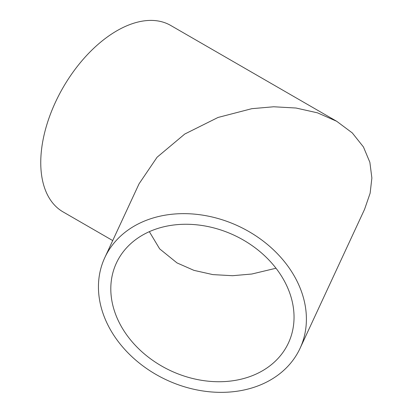 <?xml version="1.0" encoding="UTF-8"?>
<svg xmlns="http://www.w3.org/2000/svg" width="413" height="413" viewBox="0 0 413 413"><rect width="100%" height="100%" fill="white"/><g stroke="black" fill="none" stroke-linecap="round" stroke-linejoin="round"><path stroke-width="0.62" d="M149.336 231.667L159.655 248.869L177.007 262.911L193.924 270.355L212.871 274.609L232.565 275.708L251.811 274.02L275.998 268.233M294.041 317.174A94.851 74.805 24.9 0 1 288.46 342.929A94.851 74.805 24.9 0 1 186.428 376.78A94.851 74.805 24.9 0 1 110.803 288.826A94.851 74.805 24.9 0 1 116.383 263.071A94.851 74.805 24.9 0 1 218.415 229.215A94.851 74.805 24.9 0 1 294.041 317.174M104.778 257.681A107.648 84.897 -155.1 0 0 98.444 286.916A107.648 84.897 -155.1 0 0 184.275 386.738A107.648 84.897 -155.1 0 0 300.065 348.314A107.648 84.897 -155.1 0 0 306.4 319.084A107.648 84.897 -155.1 0 0 220.573 219.262A107.648 84.897 -155.1 0 0 104.778 257.681L139.062 183.806L157.079 157.234L184.761 134.039L218.038 117.457L251.811 108.681L273.659 106.771L296.007 108.02L317.514 112.847L336.709 121.293L170.698 25.446A107.648 62.151 120 0 0 116.874 30.779A107.648 62.151 120 0 0 46.55 125.635A107.648 62.151 120 0 0 63.05 211.895L112.718 240.572M336.709 121.293L352.304 132.934L363.445 146.956L369.872 162.319L371.876 178.003L370.136 193.191L364.56 209.345L300.065 348.314"/></g></svg>
